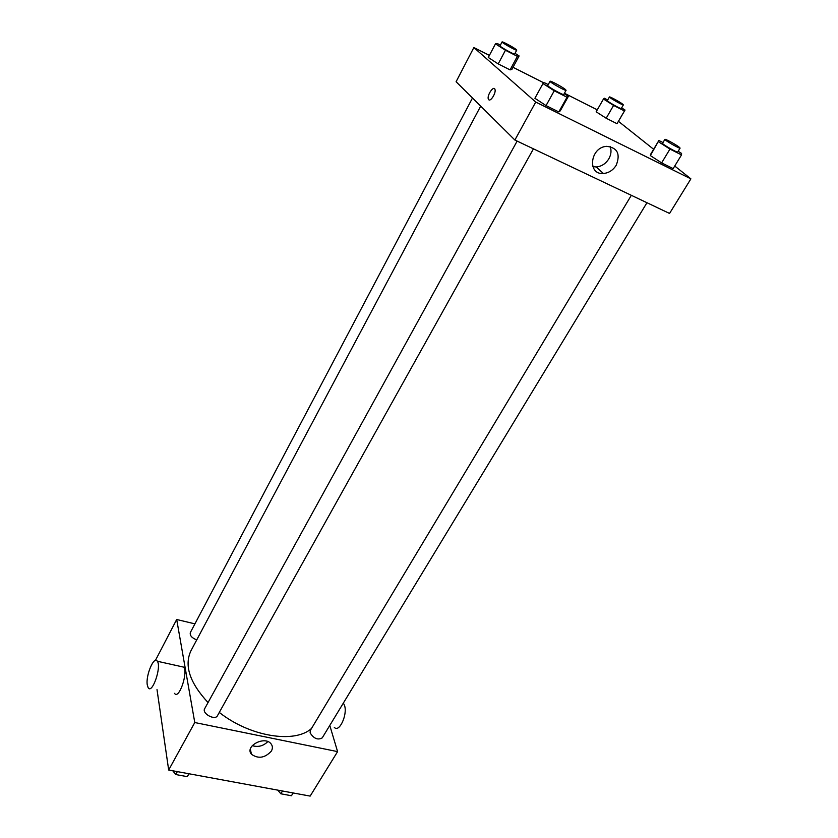 <?xml version="1.0" encoding="UTF-8"?>
<svg xmlns="http://www.w3.org/2000/svg" width="838" height="838" viewBox="0 0 838 838"><rect width="100%" height="100%" fill="white"/><g stroke="black" fill="none" stroke-linecap="round" stroke-linejoin="round"><path stroke-width="1.26" d="M329.784 725.446L337.588 751.623L310.154 796.1L168.679 770.017L157.01 689.601M337.588 751.623L194.772 722.534L176.692 619.492L155.428 660.417M176.692 619.492L194.919 623.87M480.687 106.122L190.928 650.822C184.035 665.55 189.744 682.792 208.054 702.548M219.294 712.426C250.049 736.759 294.756 743.798 311.485 728.494M517.13 141.098L204.671 708.686C201.623 713.473 215.041 720.816 217.471 715.694L533.45 148.839M472.485 97.994L190.331 632.564C189.723 635.539 191.86 637.98 196.741 639.886M646.957 202.723L322.242 737.869C317.843 740.3 313.8 738.624 310.112 732.841L310.322 730.443L631.339 195.306M194.772 722.534L168.679 770.017M271.344 751.12C264.913 758.023 258.282 759.071 251.452 754.252C244.392 746.323 264.64 735.46 270.999 743.777C272.727 745.956 272.842 748.407 271.344 751.12M180.998 666.535L183.648 667.121C188.341 672.799 178.777 700.264 174.524 693.33M334.289 727.332C339.139 733.219 347.864 714.458 344.481 705.303L343.371 703.051M147.258 684.866C145.613 675.313 154.087 655.368 157.334 661.255C161.744 666.901 152.118 694.65 148.169 687.715L147.258 684.866M267.825 741.599C263.352 746.04 258.156 747.391 252.238 745.652M674.737 166.029L690.889 178.861L669.552 213.449L514.878 140.03L456.092 81.736L473.858 47.536L489.402 55.381M513.013 67.302L544.145 83.014M564.435 93.259L597.274 109.83M564.215 93.667L568.384 96.349L560.255 110.867L558.81 111.925L546.051 105.598L534.895 98.287L542.982 83.538L544.616 82.805L548.22 84.617M621.628 107.882L625.043 110.04L617.03 123.699L606.188 118.242L596.153 111.8L603.465 99.02L604.282 98.224L607.707 99.973M690.889 178.861L535.733 102.068L473.858 47.536M618.475 121.353L653.63 149.269M515.035 53.328L519.11 55.937L511.913 69.376L510.08 69.9L498.201 63.918L488.292 57.476L495.468 43.848L497.447 43.597L500.391 45.105M678.183 151.269L681.566 153.417L681.514 154.894L673.176 168.606L661.632 162.876L650.351 155.585L658.878 140.501L662.984 142.565M535.733 102.068L514.878 140.03M616.202 165.264C613.018 170.261 608.755 173.005 603.423 173.487C586.977 175.037 590.109 147.111 606.712 146.336C617.449 147.666 620.623 153.972 616.202 165.264M488.711 99.691L488.334 99.073C486.805 95.343 493.729 85.13 494.954 89.362C496.326 92.641 490.639 102.006 488.711 99.691L488.345 99.073C486.805 95.343 493.739 85.13 494.954 89.362C496.326 92.641 490.639 102.016 488.711 99.691M610.179 146.545C611.614 150.526 611.164 154.621 608.817 158.843C605.685 163.787 601.475 166.5 596.195 166.972L592.833 166.647M681.514 154.894L669.96 149.08L658.584 141.832M664.901 139.37L662.544 143.298C661.653 143.906 677.607 153.071 677.733 152.024L680.11 148.096L679.115 147.079C675.795 144.482 664.922 138.574 664.901 139.37C664.021 139.946 680.006 149.122 680.11 148.096M658.878 140.501L650.738 154.108M673.176 168.606L661.632 162.876L650.351 155.585M669.96 149.08L661.632 162.876M568.384 96.349L567.022 97.239L554.243 90.797L542.982 83.538M550.063 81.265L547.748 85.476C546.816 86.188 563.639 95.658 563.754 94.485L566.09 90.284L565.399 89.477C562.424 86.953 550.084 80.343 550.063 81.265C549.162 81.935 566.006 91.415 566.09 90.284M560.255 110.867L558.81 111.925L546.051 105.598L534.895 98.287M567.022 97.239L558.81 111.925M554.243 90.797L546.051 105.598M625.043 110.04L624.436 110.962L613.584 105.42L603.465 99.02M609.436 96.957L607.341 100.602C606.586 101.115 621.209 109.422 621.262 108.511L623.378 104.865L622.624 104.101C619.785 101.869 609.415 96.244 609.436 96.957C608.692 97.428 623.336 105.745 623.378 104.865M617.721 122.662L617.03 123.699L606.188 118.242L596.153 111.8M624.436 110.962L617.03 123.699M613.584 105.42L606.188 118.242M519.11 55.937L517.35 56.324L505.45 50.249L495.468 43.848M502.067 41.942L500.014 45.828C499.228 46.415 514.626 55.015 514.668 54.02L516.742 50.133L516.218 49.526C513.725 47.399 502.046 41.125 502.067 41.942C501.292 42.487 516.721 51.097 516.742 50.133M511.913 69.376L510.08 69.9L498.201 63.918L488.292 57.476M517.35 56.324L510.08 69.9M505.45 50.249L498.201 63.918M293.153 792.968L291.456 795.744L280.835 793.796L277.797 790.129M282.511 790.999L280.835 793.796M189.095 773.778L187.209 776.648L175.718 774.532L172.775 770.771M188.843 773.736L187.209 776.648M177.331 771.609L175.718 774.532M183.648 667.121L157.334 661.255M250.342 749.235L251.452 754.252M596.195 166.972L603.423 173.487"/></g></svg>
